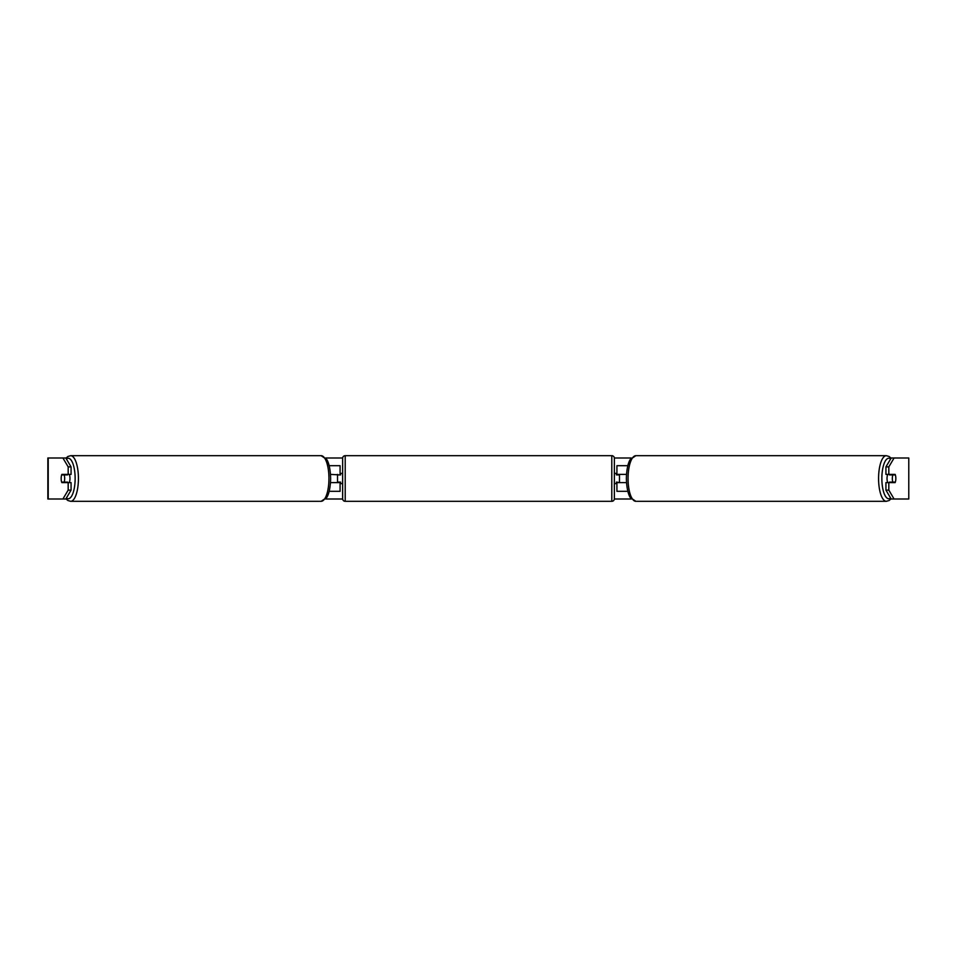 <?xml version="1.0" encoding="UTF-8"?>
<svg xmlns="http://www.w3.org/2000/svg" width="957" height="957" viewBox="0 0 957 957"><rect width="100%" height="100%" fill="white"/><g stroke="black" fill="none" stroke-linecap="round" stroke-linejoin="round"><path stroke-width="1.44" d="M340.082 474.911L330.488 474.397M340.082 474.397L340.082 465.688L329.16 465.688M329.16 491.312L340.082 491.312L340.082 482.089M337.51 482.603L337.51 474.397M330.488 482.603L340.082 482.603M627.84 465.688L616.918 465.688L616.918 474.397L626.512 474.397M627.84 491.312L616.918 491.312L616.918 482.089M619.49 482.603L616.416 482.089L616.416 483.632L614.358 483.632M619.49 482.089L619.49 474.397M626.512 482.603L616.918 482.603M887.737 482.603A5.132 1.758 -90 0 1 887.031 478.5A5.132 1.758 -90 0 1 887.737 474.397M892.331 478.5A5.132 1.758 -90 0 1 892.833 474.911L895.333 474.911A5.132 1.758 -90 0 1 895.836 478.5A5.132 1.758 -90 0 1 895.333 482.089L892.833 482.089A5.132 1.758 -90 0 1 892.331 478.5M889.663 474.397A5.132 1.758 -90 0 0 889.46 474.911L892.833 474.911M889.663 482.603A5.132 1.758 -90 0 1 889.46 482.089L892.833 482.089M65.806 457.996L71.069 466.872L68.174 466.872L62.911 457.996L66.141 457.996M325.631 457.996L342.654 457.996M614.346 457.996L631.369 457.996M890.859 457.996L894.089 457.996L888.826 466.872L885.931 466.872L891.194 457.996M62.911 457.996L47.85 457.996L47.85 499.004L62.911 499.004L68.174 490.128L71.069 490.128L65.806 499.004L62.911 499.004L66.141 499.004M325.631 499.004L342.654 499.004M614.346 499.004L631.369 499.004M890.859 499.004L894.089 499.004L891.194 499.004L885.931 490.128L885.931 482.603L888.826 482.603L888.826 490.128L894.089 499.004L908.779 499.004L908.779 457.996L894.089 457.996M908.779 457.996L908.779 499.004M885.931 466.872L885.931 474.397L888.826 474.397L888.826 466.872M888.826 474.397L895.142 474.397A5.132 1.758 -90 0 1 895.142 482.603L888.826 482.603M885.931 490.128L888.826 490.128M71.069 490.128L71.069 482.603L68.174 482.603L68.174 490.128M68.174 466.872L68.174 474.397L71.069 474.397L71.069 466.872M68.174 474.397L61.858 474.397A5.132 1.758 -90 0 0 61.164 478.5A5.132 1.758 -90 0 0 61.858 482.603L68.174 482.603M69.263 482.603A5.132 1.758 -90 0 0 69.969 478.5A5.132 1.758 -90 0 0 69.263 474.397M64.167 482.089A5.132 1.758 -90 0 0 64.669 478.5A5.132 1.758 -90 0 0 64.167 474.911L61.667 474.911A5.132 1.758 -90 0 0 61.164 478.5A5.132 1.758 -90 0 0 61.667 482.089L67.54 482.089A5.132 1.758 -90 0 1 67.337 482.603M64.167 474.911L67.54 474.911A5.132 1.758 -90 0 0 67.337 474.397M345.202 455.688A2.56 2.56 0 0 0 342.642 458.247L342.642 498.753A2.56 2.56 0 0 0 345.202 501.312L611.798 501.312A2.56 2.56 0 0 0 614.358 498.753L614.358 458.247A2.56 2.56 0 0 0 611.798 455.688L345.202 455.688L345.202 501.312M619.49 474.911L616.416 474.911L616.416 473.368L614.358 473.368M342.642 473.368L340.584 473.368L340.584 474.911L337.51 474.911M337.51 482.089L340.584 482.089L340.584 483.632L342.642 483.632M886.373 501.312L635.867 501.312A22.812 7.8 -90 0 1 628.055 478.5A22.812 7.8 -90 0 1 635.867 455.688L886.373 455.688A22.812 7.8 90 0 0 878.574 478.5A22.812 7.8 90 0 0 886.373 501.312L889.161 500.487L891.063 498.776M890.62 498.035A20.253 6.926 -90 0 1 881.864 478.5A20.253 6.926 -90 0 1 890.62 458.965M48.221 499.004L48.221 457.996M70.627 501.312L321.133 501.312A22.812 7.8 -90 0 0 328.945 478.5A22.812 7.8 -90 0 0 321.133 455.688L70.627 455.688A22.812 7.8 90 0 1 78.426 478.5A22.812 7.8 90 0 1 70.627 501.312L67.839 500.487L65.937 498.776M66.38 498.035A20.253 6.926 -90 0 0 75.136 478.5A20.253 6.926 -90 0 0 66.38 458.965M611.798 501.312L611.798 455.688M886.373 455.688L889.161 456.513L891.063 458.224M635.867 455.688L630.328 459.42C629.323 460.748 626.656 466.107 626.368 478.5C626.656 490.893 629.323 496.252 630.328 497.58L635.867 501.312M321.133 501.312L326.672 497.58C327.677 496.252 330.344 490.893 330.632 478.5C330.344 466.107 327.677 460.748 326.672 459.42L321.133 455.688M70.627 455.688L67.839 456.513L65.937 458.224"/></g></svg>
